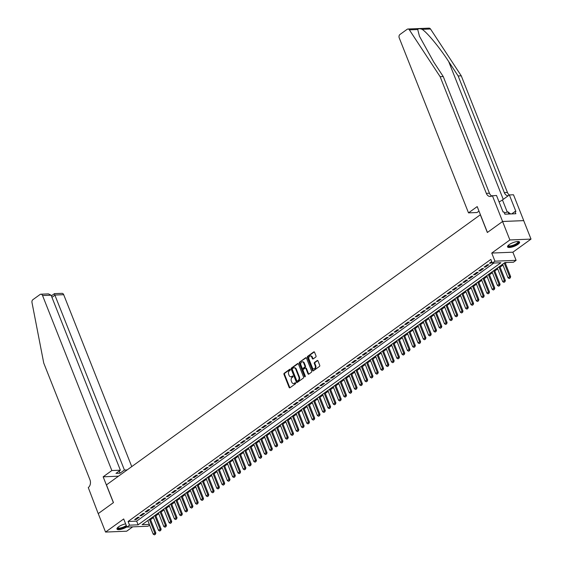 <?xml version="1.0" encoding="UTF-8"?>
<svg xmlns="http://www.w3.org/2000/svg" width="563" height="563" viewBox="0 0 563 563"><rect width="100%" height="100%" fill="white"/><g stroke="black" fill="none" stroke-linecap="round" stroke-linejoin="round"><path stroke-width="0.84" d="M290.29 369.518A0.57 0.415 -92.3 0 0 289.727 369.272L284.202 373.262A0.816 0.591 -92.3 0 0 283.97 374.36L289.136 387.407A0.816 0.591 -92.3 0 0 289.938 387.759L295.462 383.769A0.57 0.415 -92.3 0 0 295.061 382.749L294.35 383.269A2.611 1.9 -92.3 0 1 293.534 383.558A2.611 1.9 -92.3 0 1 291.768 382.15L291.338 381.06A2.611 1.9 -92.3 0 1 292.077 377.541L292.795 377.027A0.57 0.415 -92.3 0 0 292.394 376.014L291.676 376.527A2.611 1.9 -92.3 0 1 290.867 376.816A2.611 1.9 -92.3 0 1 289.101 375.408L288.664 374.325A2.611 1.9 -92.3 0 1 289.41 370.799L290.128 370.285A0.57 0.415 -92.3 0 0 290.29 369.518M509.107 244.68A6.489 1.935 158.4 0 0 507.53 246.89A6.489 1.935 158.4 0 0 511.683 247.136A6.489 1.935 158.4 0 0 518.016 244.321A6.489 1.935 158.4 0 0 519.6 242.111A6.489 1.935 158.4 0 0 515.448 241.865A6.489 1.935 158.4 0 0 509.107 244.68M125.633 523.864A6.489 1.935 158.4 0 0 118.547 526.841A6.489 1.935 158.4 0 0 116.97 529.051A6.489 1.935 158.4 0 0 120.714 529.389A6.489 1.935 158.4 0 0 126.83 526.898M315.78 357.019A0.816 0.591 -92.3 0 0 316.012 355.922L314.562 352.262A0.816 0.591 -92.3 0 0 313.753 351.91L307.616 356.344A0.816 0.591 -92.3 0 0 307.384 357.442L312.549 370.489A0.816 0.591 -92.3 0 0 313.359 370.841L319.495 366.407A0.816 0.591 -92.3 0 0 319.728 365.31L317.975 360.883A0.816 0.591 -92.3 0 0 317.166 360.538L314.541 362.431A0.816 0.591 -92.3 0 0 314.309 363.536L315.181 365.725A2.182 1.59 -92.3 0 1 313.88 368.913A2.182 1.59 -92.3 0 1 312.395 367.738L308.996 359.145A2.182 1.59 -92.3 0 1 310.297 355.957A2.182 1.59 -92.3 0 1 311.775 357.139L312.345 358.568A0.816 0.591 -92.3 0 0 313.155 358.92L315.78 357.019M502.576 221.498L523.703 220.64L531.015 239.099L509.881 239.958L502.576 221.498L487.347 232.498L480.33 214.777L106.449 484.884L113.466 502.604L98.243 513.604L105.548 532.063L123.691 518.959L126.907 527.081L129.553 525.166L128.09 521.479L490.852 259.402L492.315 263.097L494.961 261.183L516.095 260.324L513.442 262.238L504.877 262.583L142.115 524.66L149.336 524.364M509.881 239.958L491.745 253.061L494.961 261.183M298.397 363.937A0.816 0.591 -92.3 0 0 297.588 363.592L291.451 368.019A0.816 0.591 -92.3 0 0 291.219 369.124L296.384 382.171A0.816 0.591 -92.3 0 0 297.194 382.516L303.323 378.083A0.816 0.591 -92.3 0 0 303.563 376.985L298.397 363.937M299.537 362.185L305.667 357.751A0.816 0.591 -92.3 0 1 306.476 358.103L311.642 371.144A0.816 0.591 -92.3 0 1 311.409 372.249L308.784 374.142A0.816 0.591 -92.3 0 1 307.975 373.797L305.885 368.505A0.816 0.591 -92.3 0 0 305.076 368.153L303.337 369.412A0.816 0.591 -92.3 0 0 303.105 370.51L305.28 376.021A0.57 0.415 -92.3 0 1 304.555 376.548L299.305 363.283A0.816 0.591 -92.3 0 1 299.537 362.185L306.216 357.751M105.548 532.063L126.682 531.205L132.72 526.848M137.794 517.291L134.613 519.586L136.042 519.529L139.223 517.235L137.794 517.291M143.086 513.463L139.913 515.764L141.341 515.701L144.515 513.407L143.086 513.463M148.386 509.642L145.205 511.936L146.633 511.88L149.814 509.578L148.386 509.642M153.678 505.813L150.504 508.108L151.933 508.051L155.107 505.757L153.678 505.813M158.977 501.985L155.796 504.286L157.225 504.223L160.406 501.929L158.977 501.985M164.269 498.164L161.095 500.458L162.524 500.401L165.698 498.107L164.269 498.164M169.569 494.335L166.388 496.629L167.816 496.573L170.997 494.279L169.569 494.335M174.861 490.507L171.687 492.808L173.115 492.745L176.289 490.45L174.861 490.507M180.16 486.685L176.979 488.98L178.408 488.923L181.589 486.629L180.16 486.685M185.452 482.857L182.278 485.151L183.707 485.095L186.881 482.801L185.452 482.857M190.751 479.036L187.57 481.33L188.999 481.266L192.18 478.972L190.751 479.036M196.044 475.207L192.87 477.501L194.298 477.445L197.472 475.151L196.044 475.207M201.343 471.379L198.162 473.673L199.591 473.617L202.771 471.322L201.343 471.379M206.635 467.557L203.461 469.852L204.89 469.795L208.064 467.494L206.635 467.557M211.934 463.729L208.753 466.023L210.182 465.967L213.363 463.673L211.934 463.729M217.227 459.901L214.053 462.195L215.481 462.139L218.655 459.844L217.227 459.901M222.526 456.079L219.345 458.373L220.773 458.317L223.954 456.016L222.526 456.079M227.818 452.251L224.644 454.545L226.073 454.489L229.247 452.195L227.818 452.251M233.117 448.422L229.936 450.724L231.365 450.66L234.546 448.366L233.117 448.422M238.409 444.601L235.235 446.895L236.664 446.839L239.838 444.538L238.409 444.601M243.709 440.773L240.528 443.067L241.956 443.011L245.137 440.716L243.709 440.773M249.001 436.944L245.827 439.246L247.256 439.182L250.429 436.888L249.001 436.944M254.3 433.123L251.119 435.417L252.548 435.361L255.729 433.067L254.3 433.123M259.592 429.295L256.418 431.589L257.847 431.532L261.021 429.238L259.592 429.295M264.891 425.466L261.711 427.767L263.139 427.704L266.32 425.41L264.891 425.466M270.184 421.645L267.01 423.939L268.438 423.883L271.612 421.588L270.184 421.645M275.483 417.816L272.302 420.111L273.731 420.054L276.912 417.76L275.483 417.816M280.775 413.995L277.601 416.289L279.03 416.233L282.204 413.932L280.775 413.995M286.074 410.167L282.893 412.461L284.322 412.405L287.503 410.11L286.074 410.167M291.367 406.338L288.193 408.632L289.621 408.576L292.795 406.282L291.367 406.338M296.666 402.517L293.485 404.811L294.913 404.755L298.094 402.454L296.666 402.517M301.958 398.688L298.784 400.983L300.213 400.926L303.387 398.632L301.958 398.688M307.257 394.86L304.076 397.161L305.505 397.098L308.686 394.804L307.257 394.86M312.549 391.039L309.376 393.333L310.804 393.277L313.978 390.975L312.549 391.039M317.849 387.21L314.668 389.505L316.096 389.448L319.277 387.154L317.849 387.21M323.141 383.382L319.967 385.683L321.396 385.62L324.57 383.326L323.141 383.382M328.44 379.561L325.259 381.855L326.688 381.798L329.869 379.504L328.44 379.561M333.732 375.732L330.558 378.026L331.987 377.97L335.161 375.676L333.732 375.732M339.032 371.904L335.851 374.205L337.279 374.142L340.46 371.847L339.032 371.904M344.324 368.082L341.15 370.377L342.578 370.32L345.752 368.026L344.324 368.082M349.623 364.254L346.442 366.548L347.871 366.492L351.052 364.198L349.623 364.254M354.915 360.433L351.741 362.727L353.17 362.663L356.344 360.369L354.915 360.433M360.214 356.604L357.033 358.898L358.462 358.842L361.643 356.548L360.214 356.604M365.507 352.776L362.333 355.07L363.761 355.014L366.935 352.719L365.507 352.776M370.806 348.954L367.625 351.249L369.054 351.192L372.234 348.891L370.806 348.954M376.105 345.126L372.924 347.42L374.353 347.364L377.527 345.07L376.105 345.126M381.397 341.298L378.223 343.592L379.645 343.536L382.826 341.241L381.397 341.298M386.697 337.476L383.516 339.771L384.944 339.714L388.118 337.413L386.697 337.476M391.989 333.648L388.815 335.942L390.236 335.886L393.417 333.592L391.989 333.648M397.288 329.819L394.107 332.121L395.536 332.057L398.71 329.763L397.288 329.819M402.58 325.998L399.406 328.292L400.828 328.236L404.009 325.935L402.58 325.998M407.879 322.17L404.698 324.464L406.127 324.408L409.301 322.113L407.879 322.17M413.172 318.341L409.998 320.643L411.419 320.579L414.6 318.285L413.172 318.341M418.471 314.52L415.29 316.814L416.719 316.758L419.892 314.464L418.471 314.52M423.763 310.692L420.589 312.986L422.011 312.929L425.192 310.635L423.763 310.692M429.062 306.863L425.881 309.164L427.31 309.101L430.484 306.807L429.062 306.863M434.355 303.042L431.181 305.336L432.602 305.28L435.783 302.985L434.355 303.042M439.654 299.213L436.473 301.508L437.901 301.451L441.075 299.157L439.654 299.213M444.946 295.392L441.772 297.686L443.194 297.63L446.375 295.329L444.946 295.392M450.245 291.564L447.064 293.858L448.493 293.802L451.667 291.507L450.245 291.564M455.537 287.735L452.363 290.029L453.785 289.973L456.966 287.679L455.537 287.735M460.837 283.914L457.656 286.208L459.084 286.152L462.258 283.851L460.837 283.914M466.129 280.085L462.955 282.38L464.376 282.323L467.557 280.029L466.129 280.085M471.428 276.257L468.247 278.558L469.676 278.495L472.857 276.201L471.428 276.257M476.72 272.436L473.546 274.73L474.975 274.674L478.149 272.372L476.72 272.436M482.019 268.607L478.839 270.902L480.267 270.845L483.448 268.551L482.019 268.607M487.312 264.779L484.138 267.08L485.566 267.017L488.74 264.723L487.312 264.779M128.09 521.479L136.661 521.127L493.913 263.027M491.717 261.598L489.43 263.252L490.859 263.195L492.02 262.358M150.56 519.649L153.453 517.559M155.852 515.828L158.752 513.737M161.152 511.999L164.044 509.909M166.444 508.178L169.343 506.081M171.743 504.349L174.636 502.259M177.035 500.521L179.935 498.431M182.335 496.7L185.227 494.603M187.634 492.871L190.526 490.781M192.926 489.043L195.818 486.953M198.225 485.222L201.118 483.131M203.517 481.393L206.41 479.303M208.817 477.565L211.709 475.475M214.109 473.743L217.001 471.653M219.408 469.915L222.301 467.825M224.7 466.087L227.593 463.996M230 462.265L232.892 460.175M235.292 458.437L238.184 456.347M240.591 454.615L243.483 452.518M245.883 450.787L248.776 448.697M251.182 446.959L254.075 444.869M256.475 443.137L259.367 441.04M261.774 439.309L264.666 437.219M267.066 435.48L269.959 433.39M272.365 431.659L275.258 429.562M277.658 427.831L280.55 425.741M282.957 424.002L285.849 421.912M288.249 420.181L291.141 418.091M293.548 416.353L296.441 414.262M298.84 412.524L301.733 410.434M304.14 408.703L307.032 406.613M309.432 404.874L312.324 402.784M314.731 401.053L317.623 398.956M320.023 397.225L322.916 395.135M325.323 393.396L328.215 391.306M330.615 389.575L333.514 387.478M335.914 385.746L338.806 383.656M341.206 381.918L344.106 379.828M346.505 378.097L349.398 376M351.798 374.268L354.697 372.178M357.097 370.44L359.989 368.35M362.389 366.619L365.288 364.528M367.688 362.79L370.581 360.7M372.98 358.962L375.88 356.872M378.28 355.14L381.172 353.05M383.572 351.312L386.471 349.222M388.871 347.484L391.764 345.393M394.163 343.662L397.063 341.572M399.463 339.834L402.355 337.744M404.755 336.012L407.654 333.915M410.054 332.184L412.946 330.094M415.346 328.356L418.246 326.266M420.645 324.534L423.538 322.437M425.938 320.706L428.837 318.616M431.237 316.878L434.129 314.787M436.529 313.056L439.429 310.959M441.828 309.228L444.721 307.138M447.121 305.399L450.02 303.309M452.42 301.578L455.312 299.488M457.712 297.75L460.611 295.659M463.011 293.921L465.904 291.831M468.303 290.1L471.203 288.01M473.603 286.271L476.495 284.181M478.895 282.45L481.794 280.353M484.194 278.622L487.086 276.532M489.486 274.793L492.386 272.703M494.786 270.972L497.678 268.875M500.078 267.144L502.977 265.053M505.377 263.315L506.482 262.52M491.745 253.061L512.879 252.203L531.015 239.099M512.879 252.203L516.095 260.324M149.624 525.082L148.034 526.222L126.907 527.081M129.553 525.166L138.118 524.822L500.88 262.745L492.315 263.097M136.661 521.127L138.118 524.822M136.042 519.529L135.746 518.769M141.341 515.701L141.039 514.948M146.633 511.88L146.338 511.12M151.933 508.051L151.63 507.291M157.225 504.223L156.929 503.47M162.524 500.401L162.221 499.641M167.816 496.573L167.521 495.813M173.115 492.745L172.813 491.992M178.408 488.923L178.112 488.163M183.707 485.095L183.404 484.342M188.999 481.266L188.704 480.513M194.298 477.445L193.996 476.685M199.591 473.617L199.295 472.864M204.89 469.795L204.587 469.035M210.182 465.967L209.886 465.207M215.481 462.139L215.179 461.386M220.773 458.317L220.478 457.557M226.073 454.489L225.77 453.729M231.365 450.66L231.069 449.907M236.664 446.839L236.361 446.079M241.956 443.011L241.661 442.251M247.256 439.182L246.953 438.429M252.548 435.361L252.252 434.601M257.847 431.532L257.544 430.779M263.139 427.704L262.844 426.951M268.438 423.883L268.136 423.123M273.731 420.054L273.435 419.301M279.03 416.233L278.727 415.473M284.322 412.405L284.026 411.644M289.621 408.576L289.319 407.823M294.913 404.755L294.618 403.995M300.213 400.926L299.91 400.166M305.505 397.098L305.209 396.345M310.804 393.277L310.502 392.517M316.096 389.448L315.801 388.688M321.396 385.62L321.093 384.867M326.688 381.798L326.392 381.038M331.987 377.97L331.684 377.21M337.279 374.142L336.984 373.389M342.578 370.32L342.276 369.56M347.871 366.492L347.575 365.739M353.17 362.663L352.867 361.91M358.462 358.842L358.167 358.082M363.761 355.014L363.459 354.261M369.054 351.192L368.758 350.432M374.353 347.364L374.05 346.604M379.645 343.536L379.349 342.783M384.944 339.714L384.642 338.954M390.236 335.886L389.941 335.126M395.536 332.057L395.233 331.304M400.828 328.236L400.532 327.476M406.127 324.408L405.824 323.648M411.419 320.579L411.124 319.826M416.719 316.758L416.416 315.998M422.011 312.929L421.715 312.176M427.31 309.101L427.007 308.348M432.602 305.28L432.307 304.52M437.901 301.451L437.599 300.698M443.194 297.63L442.898 296.87M448.493 293.802L448.19 293.041M453.785 289.973L453.489 289.22M459.084 286.152L458.782 285.392M464.376 282.323L464.081 281.563M469.676 278.495L469.373 277.742M474.975 274.674L474.672 273.914M480.267 270.845L479.965 270.085M485.566 267.017L485.264 266.264M490.859 263.195L490.556 262.435M291.148 376.781A2.611 1.9 -92.3 0 0 291.437 376.795A2.611 1.9 -92.3 0 0 292.253 376.506L291.676 376.527M292.844 376.07L292.253 376.506M293.823 383.516A2.611 1.9 -92.3 0 0 294.104 383.537A2.611 1.9 -92.3 0 0 294.921 383.241L294.35 383.269M295.519 382.812L294.921 383.241M290.177 369.335L284.772 373.241A0.816 0.591 -92.3 0 0 284.54 374.339L289.706 387.386A0.816 0.591 -92.3 0 0 289.973 387.738M298.13 363.585L292.021 367.998A0.816 0.591 -92.3 0 0 291.789 369.096L296.954 382.143A0.816 0.591 -92.3 0 0 297.222 382.495M292.429 368.624A0.57 0.415 -92.3 0 0 292.267 369.391L296.8 380.848A0.57 0.415 -92.3 0 0 297.363 381.088L298.116 380.546A2.611 1.9 -92.3 0 0 298.862 377.027L295.765 369.194A2.611 1.9 -92.3 0 0 293.992 367.787A2.611 1.9 -92.3 0 0 293.182 368.082L292.429 368.624M297.574 381.081A0.57 0.415 -92.3 0 0 297.933 381.067L297.363 381.088M294.28 367.808A2.611 1.9 -92.3 0 1 294.562 367.766A2.611 1.9 -92.3 0 1 296.335 369.173L299.432 376.999A2.611 1.9 -92.3 0 1 298.686 380.525L297.933 381.067M305.329 368.061L305.899 368.04A0.816 0.591 -92.3 0 1 306.455 368.476L308.552 373.769A0.816 0.591 -92.3 0 0 308.813 374.121M300.107 362.157A0.816 0.591 -92.3 0 0 299.875 363.262L305.125 376.52A0.57 0.415 -92.3 0 0 305.223 376.689M303.71 363.015A2.182 1.59 -92.3 0 0 302.232 361.833A2.182 1.59 -92.3 0 0 300.931 365.021L302.127 368.047A0.816 0.591 -92.3 0 0 302.936 368.399L304.674 367.139A0.816 0.591 -92.3 0 0 304.907 366.041L303.71 363.015L304.28 362.987A2.182 1.59 -92.3 0 0 302.803 361.812A2.182 1.59 -92.3 0 0 302.514 361.861M302.993 368.392A0.816 0.591 -92.3 0 0 303.506 368.371L302.936 368.399M304.28 362.987L305.477 366.013A0.816 0.591 -92.3 0 1 305.245 367.118L303.506 368.371M310.586 355.985A2.182 1.59 -92.3 0 1 310.867 355.936A2.182 1.59 -92.3 0 1 312.352 357.111L312.915 358.547A0.816 0.591 -92.3 0 0 313.183 358.898M314.161 368.864A2.182 1.59 -92.3 0 0 314.45 368.892A2.182 1.59 -92.3 0 0 315.752 365.704L315.181 365.725M317.708 360.531L315.111 362.41A0.816 0.591 -92.3 0 0 314.879 363.508L315.752 365.704M314.295 351.91L308.193 356.323A0.816 0.591 -92.3 0 0 307.961 357.421L313.127 370.468A0.816 0.591 -92.3 0 0 313.387 370.82M147.823 520.536L153.227 534.196L154.818 533.048L149.413 519.389M155.233 534.273L154.438 534.85L155.402 534.266L154.818 533.048L155.845 533.006L150.222 518.805M153.227 534.196L154.438 534.85M155.402 534.266L155.845 533.006M126.485 526.011A5.616 1.675 -21.6 0 1 120.426 528.502A5.616 1.675 -21.6 0 1 117.561 527.679M117.758 527.482A5.201 1.548 158.4 0 0 117.787 527.615A5.201 1.548 158.4 0 0 121.172 527.798A5.201 1.548 158.4 0 0 126.274 525.49M116.942 528.678A6.446 1.921 158.4 0 0 126.591 526.292M518.227 241.52A5.616 1.675 -21.6 0 1 518.46 242.484A5.616 1.675 -21.6 0 1 512.386 246.003A5.616 1.675 -21.6 0 1 508.122 245.517M508.319 245.327A5.201 1.548 158.4 0 0 508.347 245.454A5.201 1.548 158.4 0 0 512.921 245.285A5.201 1.548 158.4 0 0 517.932 242.217A5.201 1.548 158.4 0 0 518.016 241.626A5.201 1.548 158.4 0 0 517.953 241.513M507.502 246.517A6.446 1.921 158.4 0 0 513.449 245.918A6.446 1.921 158.4 0 0 519.213 242.273A6.446 1.921 158.4 0 0 519.367 241.823M510.571 213.947L507.995 211.871L504.335 212.884M508.846 214.017L507.995 211.871M131.756 466.6L63.689 294.688L55.146 295.033L51.944 297.348M111.84 470.541L42.556 295.547A2.498 1.816 -92.3 0 0 40.867 294.203A2.498 1.816 -92.3 0 0 40.093 294.477L32.858 299.699A2.498 1.816 -92.3 0 0 31.985 302.5L43.745 363.058L89.939 479.725A5.827 4.23 87.7 0 1 88.278 487.572L98.215 513.625L113.388 502.66L103.156 476.819L111.84 470.541L120.376 470.196L115.985 473.37L120.039 473.209L124.437 470.035L54.4 293.9M124.437 470.035L127.161 469.922M103.156 476.819L118.476 476.192M120.376 470.196L51.092 295.202L42.556 295.547M51.36 295.864L54.428 293.647L62 293.344A2.498 1.816 87.7 0 1 63.689 294.688M120.039 473.209L119.187 471.055M40.867 294.203L48.432 293.893L51.092 295.202M417.732 29.515L409.371 29.86A2.498 1.816 -92.3 0 0 407.943 29.009L429.076 28.15A2.498 1.816 87.7 0 1 430.505 29.002L461.266 75.829L458.141 75.956L448.704 61.599C439.844 47.869 427.303 32.633 422.151 29.339C419.794 28.474 418.323 28.537 417.732 29.515L419.442 36.215L433.827 62.204L443.257 76.561L489.451 193.229A5.827 4.23 -92.3 0 0 491.816 196.015M478.986 211.118L477.051 212.525L468.507 212.87L399.223 37.876A2.498 1.816 -92.3 0 1 399.934 34.512L407.169 29.29A2.498 1.816 -92.3 0 1 407.943 29.009M443.257 76.561L440.132 76.688L486.326 193.355A5.827 4.23 -92.3 0 0 490.267 196.494A5.827 4.23 -92.3 0 0 492.076 195.847L496.51 195.467L503.055 212.005L503.969 211.969L504.849 214.186L515.87 213.736L514.997 211.519L515.905 211.484L509.36 194.946L513.498 194.777L523.731 220.619L502.597 221.477L487.431 232.435L477.199 206.593L468.507 212.87M461.266 75.829L507.453 192.497A5.827 4.23 -92.3 0 0 509.311 194.981M508.22 195.762A5.827 4.23 -92.3 0 1 504.328 192.623L458.141 75.956M409.371 29.86L440.132 76.688M492.372 195.635L502.597 221.477M509.36 194.946L502.449 199.935A9.36 2.787 -21.6 0 1 499.057 201.913M514.997 211.519L511.697 213.905M153.115 516.714L158.527 530.367L160.117 529.22L154.705 515.56M160.525 530.452L159.73 531.022L160.694 530.445L160.117 529.22L161.145 529.178L155.522 514.976M158.527 530.367L159.73 531.022M160.694 530.445L161.145 529.178M158.414 512.886L163.819 526.546L165.409 525.392L160.005 511.739M165.825 526.623L165.029 527.2L165.994 526.616L165.409 525.392L166.437 525.356L160.814 511.148M163.819 526.546L165.029 527.2M165.994 526.616L166.437 525.356M163.706 509.058L169.118 522.717L170.709 521.57L165.297 507.91M171.117 522.802L170.322 523.372L171.286 522.795L170.709 521.57L171.736 521.528L166.113 507.326M169.118 522.717L170.322 523.372M171.286 522.795L171.736 521.528M169.006 505.236L174.41 518.889L176.001 517.742L170.596 504.089M176.416 518.973L175.621 519.543L176.585 518.966L176.001 517.742L177.028 517.7L171.405 503.498M174.41 518.889L175.621 519.543M176.585 518.966L177.028 517.7M174.298 501.408L179.71 515.068L181.3 513.92L175.888 500.261M181.708 515.145L180.913 515.722L181.877 515.138L181.3 513.92L182.328 513.878L176.705 499.67M179.71 515.068L180.913 515.722M181.877 515.138L182.328 513.878M179.597 497.579L185.002 511.239L186.592 510.092L181.187 496.432M187.007 511.324L186.212 511.894L187.176 511.317L186.592 510.092L187.62 510.05L181.997 495.848M185.002 511.239L186.212 511.894M187.176 511.317L187.62 510.05M184.896 493.758L190.301 507.411L191.892 506.264L186.48 492.611M192.3 507.495L191.504 508.065L192.469 507.488L191.892 506.264L192.919 506.221L187.296 492.02M190.301 507.411L191.504 508.065M192.469 507.488L192.919 506.221M190.188 489.93L195.593 503.589L197.184 502.442L191.779 488.783M197.599 503.667L196.804 504.244L197.768 503.66L197.184 502.442L198.211 502.4L192.588 488.198M195.593 503.589L196.804 504.244M197.768 503.66L198.211 502.4M195.488 486.101L200.892 499.761L202.483 498.614L197.071 484.954M202.891 499.845L202.096 500.416L203.06 499.838L202.483 498.614L203.51 498.572L197.887 484.37M200.892 499.761L202.096 500.416M203.06 499.838L203.51 498.572M200.78 482.28L206.185 495.933L207.775 494.786L202.37 481.133M208.19 496.017L207.395 496.594L208.359 496.01L207.775 494.786L208.803 494.743L203.18 480.542M206.185 495.933L207.395 496.594M208.359 496.01L208.803 494.743M206.079 478.451L211.484 492.111L213.074 490.964L207.663 477.304M213.483 492.189L212.687 492.766L213.651 492.182L213.074 490.964L214.102 490.922L208.479 476.72M211.484 492.111L212.687 492.766M213.651 492.182L214.102 490.922M211.371 474.623L216.776 488.283L218.367 487.136L212.962 473.476M218.782 488.367L217.987 488.937L218.951 488.36L218.367 487.136L219.394 487.094L213.771 472.892M216.776 488.283L217.987 488.937M218.951 488.36L219.394 487.094M216.671 470.802L222.075 484.454L223.666 483.307L218.254 469.655M224.074 484.539L223.279 485.116L224.243 484.532L223.666 483.307L224.693 483.265L219.07 469.063M222.075 484.454L223.279 485.116M224.243 484.532L224.693 483.265M221.963 466.973L227.368 480.633L228.958 479.486L223.553 465.826M229.373 480.711L228.578 481.288L229.542 480.703L228.958 479.486L229.986 479.444L224.363 465.242M227.368 480.633L228.578 481.288M229.542 480.703L229.986 479.444M227.262 463.145L232.667 476.805L234.257 475.658L228.845 461.998M234.665 476.889L233.87 477.459L234.834 476.882L234.257 475.658L235.285 475.615L229.662 461.414M232.667 476.805L233.87 477.459M234.834 476.882L235.285 475.615M232.554 459.324L237.959 472.983L239.549 471.829L234.145 458.176M239.965 473.061L239.169 473.638L240.134 473.054L239.549 471.829L240.577 471.787L234.954 457.585M237.959 472.983L239.169 473.638M240.134 473.054L240.577 471.787M237.853 455.495L243.258 469.155L244.849 468.008L239.437 454.348M245.257 469.232L244.462 469.809L245.426 469.225L244.849 468.008L245.876 467.966L240.253 453.764M243.258 469.155L244.462 469.809M245.426 469.225L245.876 467.966M243.146 451.674L248.55 465.327L250.141 464.179L244.736 450.52M250.556 465.411L249.761 465.981L250.725 465.404L250.141 464.179L251.168 464.137L245.545 449.936M248.55 465.327L249.761 465.981M250.725 465.404L251.168 464.137M248.445 447.845L253.85 461.505L255.44 460.351L250.028 446.698M255.848 461.583L255.053 462.16L256.017 461.576L255.44 460.351L256.468 460.316L250.845 446.107M253.85 461.505L255.053 462.16M256.017 461.576L256.468 460.316M253.737 444.017L259.142 457.677L260.732 456.53L255.328 442.87M261.148 457.761L260.352 458.331L261.316 457.754L260.732 456.53L261.76 456.487L256.137 442.286M259.142 457.677L260.352 458.331M261.316 457.754L261.76 456.487M259.036 440.196L264.441 453.848L266.032 452.701L260.62 439.049M266.44 453.933L265.645 454.503L266.609 453.926L266.032 452.701L267.059 452.659L261.436 438.457M264.441 453.848L265.645 454.503M266.609 453.926L267.059 452.659M264.329 436.367L269.733 450.027L271.324 448.88L265.919 435.22M271.739 450.104L270.944 450.681L271.908 450.097L271.324 448.88L272.351 448.838L266.728 434.636M269.733 450.027L270.944 450.681M271.908 450.097L272.351 448.838M269.628 432.539L275.033 446.199L276.623 445.051L271.211 431.392M277.031 446.283L276.236 446.853L277.207 446.276L276.623 445.051L277.65 445.009L272.028 430.808M275.033 446.199L276.236 446.853M277.207 446.276L277.65 445.009M274.92 428.717L280.325 442.37L281.915 441.223L276.51 427.57M282.33 442.455L281.535 443.032L282.499 442.448L281.915 441.223L282.943 441.181L277.32 426.979M280.325 442.37L281.535 443.032M282.499 442.448L282.943 441.181M280.219 424.889L285.624 438.549L287.214 437.402L281.803 423.742M287.623 438.626L286.827 439.203L287.799 438.619L287.214 437.402L288.242 437.36L282.619 423.158M285.624 438.549L286.827 439.203M287.799 438.619L288.242 437.36M285.511 421.061L290.916 434.72L292.507 433.573L287.102 419.914M292.922 434.805L292.127 435.375L293.091 434.798L292.507 433.573L293.534 433.531L287.911 419.329M290.916 434.72L292.127 435.375M293.091 434.798L293.534 433.531M290.811 417.239L296.215 430.892L297.806 429.745L292.394 416.092M298.214 430.976L297.419 431.554L298.39 430.969L297.806 429.745L298.833 429.703L293.21 415.501M296.215 430.892L297.419 431.554M298.39 430.969L298.833 429.703M296.103 413.411L301.515 427.071L303.098 425.924L297.693 412.264M303.513 427.148L302.718 427.725L303.682 427.141L303.098 425.924L304.126 425.881L298.503 411.68M301.515 427.071L302.718 427.725M303.682 427.141L304.126 425.881M301.402 409.582L306.807 423.242L308.397 422.095L302.985 408.435M308.805 423.327L308.01 423.897L308.981 423.32L308.397 422.095L309.425 422.053L303.802 407.851M306.807 423.242L308.01 423.897M308.981 423.32L309.425 422.053M306.694 405.761L312.106 419.414L313.69 418.267L308.285 404.614M314.105 419.498L313.31 420.075L314.274 419.491L313.69 418.267L314.717 418.225L309.094 404.023M312.106 419.414L313.31 420.075M314.274 419.491L314.717 418.225M311.993 401.933L317.398 415.593L318.989 414.445L313.577 400.786M319.397 415.67L318.602 416.247L319.573 415.663L318.989 414.445L320.016 414.403L314.393 400.202M317.398 415.593L318.602 416.247M319.573 415.663L320.016 414.403M317.286 398.111L322.698 411.764L324.281 410.617L318.876 396.957M324.696 411.849L323.901 412.419L324.865 411.842L324.281 410.617L325.308 410.575L319.685 396.373M322.698 411.764L323.901 412.419M324.865 411.842L325.308 410.575M322.585 394.283L327.99 407.943L329.58 406.789L324.168 393.136M329.988 408.02L329.193 408.597L330.164 408.013L329.58 406.789L330.608 406.753L324.985 392.545M327.99 407.943L329.193 408.597M330.164 408.013L330.608 406.753M327.877 390.455L333.289 404.114L334.872 402.967L329.468 389.307M335.288 404.199L334.492 404.769L335.457 404.192L334.872 402.967L335.9 402.925L330.277 388.723M333.289 404.114L334.492 404.769M335.457 404.192L335.9 402.925M333.176 386.633L338.581 400.286L340.172 399.139L334.76 385.486M340.58 400.37L339.785 400.94L340.756 400.363L340.172 399.139L341.199 399.097L335.576 384.895M338.581 400.286L339.785 400.94M340.756 400.363L341.199 399.097M338.469 382.805L343.88 396.465L345.464 395.317L340.059 381.658M345.879 396.542L345.084 397.119L346.048 396.535L345.464 395.317L346.491 395.275L340.868 381.067M343.88 396.465L345.084 397.119M346.048 396.535L346.491 395.275M343.768 378.976L349.173 392.636L350.763 391.489L345.351 377.829M351.171 392.721L350.376 393.291L351.347 392.714L350.763 391.489L351.791 391.447L346.168 377.245M349.173 392.636L350.376 393.291M351.347 392.714L351.791 391.447M349.06 375.155L354.472 388.808L356.055 387.661L350.65 374.008M356.47 388.892L355.675 389.462L356.639 388.885L356.055 387.661L357.083 387.618L351.46 373.417M354.472 388.808L355.675 389.462M356.639 388.885L357.083 387.618M354.359 371.327L359.764 384.986L361.355 383.839L355.943 370.18M361.763 385.064L360.967 385.641L361.939 385.057L361.355 383.839L362.382 383.797L356.759 369.595M359.764 384.986L360.967 385.641M361.939 385.057L362.382 383.797M359.651 367.498L365.063 381.158L366.647 380.011L361.242 366.351M367.062 381.242L366.267 381.813L367.231 381.235L366.647 380.011L367.674 379.969L362.051 365.767M365.063 381.158L366.267 381.813M367.231 381.235L367.674 379.969M364.951 363.677L370.355 377.33L371.946 376.183L366.534 362.53M372.354 377.414L371.559 377.991L372.53 377.407L371.946 376.183L372.973 376.14L367.35 361.939M370.355 377.33L371.559 377.991M372.53 377.407L372.973 376.14M370.243 359.848L375.655 373.508L377.238 372.361L371.833 358.701M377.653 373.586L376.858 374.163L377.822 373.579L377.238 372.361L378.266 372.319L372.643 358.117M375.655 373.508L376.858 374.163M377.822 373.579L378.266 372.319M375.542 356.02L380.947 369.68L382.537 368.533L377.126 354.873M382.946 369.764L382.15 370.334L383.121 369.757L382.537 368.533L383.565 368.491L377.942 354.289M380.947 369.68L382.15 370.334M383.121 369.757L383.565 368.491M380.834 352.199L386.246 365.851L387.83 364.704L382.425 351.052M388.245 365.936L387.45 366.513L388.414 365.929L387.83 364.704L388.857 364.662L383.234 350.46M386.246 365.851L387.45 366.513M388.414 365.929L388.857 364.662M386.134 348.37L391.538 362.03L393.129 360.883L387.717 347.223M393.537 362.108L392.742 362.685L393.713 362.1L393.129 360.883L394.156 360.841L388.533 346.639M391.538 362.03L392.742 362.685M393.713 362.1L394.156 360.841M391.426 344.542L396.838 358.202L398.421 357.055L393.016 343.395M398.836 358.286L398.041 358.856L399.005 358.279L398.421 357.055L399.449 357.012L393.826 342.811M396.838 358.202L398.041 358.856M399.005 358.279L399.449 357.012M396.725 340.721L402.13 354.38L403.72 353.226L398.308 339.573M404.128 354.458L403.333 355.035L404.304 354.451L403.72 353.226L404.748 353.184L399.125 338.982M402.13 354.38L403.333 355.035M404.304 354.451L404.748 353.184M402.017 336.892L407.429 350.552L409.012 349.405L403.608 335.745M409.428 350.629L408.632 351.206L409.597 350.622L409.012 349.405L410.04 349.363L404.417 335.161M407.429 350.552L408.632 351.206M409.597 350.622L410.04 349.363M407.316 333.071L412.721 346.724L414.312 345.576L408.907 331.917M414.72 346.808L413.925 347.378L414.896 346.801L414.312 345.576L415.339 345.534L409.716 331.333M412.721 346.724L413.925 347.378M414.896 346.801L415.339 345.534M412.609 329.242L418.02 342.902L419.604 341.748L414.199 328.095M420.019 342.98L419.224 343.557L420.188 342.973L419.604 341.748L420.631 341.713L415.008 327.504M418.02 342.902L419.224 343.557M420.188 342.973L420.631 341.713M417.908 325.414L423.313 339.074L424.903 337.927L419.498 324.267M425.311 339.158L424.516 339.728L425.487 339.151L424.903 337.927L425.931 337.884L420.308 323.683M423.313 339.074L424.516 339.728M425.487 339.151L425.931 337.884M423.2 321.593L428.612 335.245L430.195 334.098L424.791 320.446M430.611 335.33L429.815 335.9L430.779 335.323L430.195 334.098L431.223 334.056L425.6 319.854M428.612 335.245L429.815 335.9M430.779 335.323L431.223 334.056M428.499 317.764L433.904 331.424L435.495 330.277L430.09 316.617M435.903 331.501L435.108 332.079L436.079 331.494L435.495 330.277L436.522 330.235L430.899 316.033M433.904 331.424L435.108 332.079M436.079 331.494L436.522 330.235M433.791 313.936L439.203 327.596L440.787 326.449L435.382 312.789M441.202 327.68L440.407 328.25L441.371 327.673L440.787 326.449L441.814 326.406L436.191 312.205M439.203 327.596L440.407 328.25M441.371 327.673L441.814 326.406M439.091 310.114L444.496 323.767L446.086 322.62L440.681 308.967M446.494 323.852L445.699 324.429L446.67 323.845L446.086 322.62L447.113 322.578L441.491 308.376M444.496 323.767L445.699 324.429M446.67 323.845L447.113 322.578M444.383 306.286L449.795 319.946L451.378 318.799L445.973 305.139M451.793 320.023L450.998 320.6L451.962 320.016L451.378 318.799L452.413 318.757L446.783 304.555M449.795 319.946L450.998 320.6M451.962 320.016L452.413 318.757M449.682 302.458L455.087 316.117L456.677 314.97L451.273 301.311M457.086 316.202L456.29 316.772L457.262 316.195L456.677 314.97L457.705 314.928L452.082 300.726M455.087 316.117L456.29 316.772M457.262 316.195L457.705 314.928M454.974 298.636L460.386 312.289L461.97 311.142L456.565 297.489M462.385 312.374L461.59 312.951L462.554 312.366L461.97 311.142L463.004 311.1L457.374 296.898M460.386 312.289L461.59 312.951M462.554 312.366L463.004 311.1M460.274 294.808L465.678 308.468L467.269 307.321L461.864 293.661M467.677 308.545L466.882 309.122L467.853 308.538L467.269 307.321L468.296 307.278L462.673 293.077M465.678 308.468L466.882 309.122M467.853 308.538L468.296 307.278M465.566 290.98L470.978 304.639L472.561 303.492L467.156 289.832M472.976 304.724L472.181 305.294L473.145 304.717L472.561 303.492L473.596 303.45L467.966 289.248M470.978 304.639L472.181 305.294M473.145 304.717L473.596 303.45M470.865 287.158L476.27 300.811L477.86 299.664L472.456 286.011M478.269 300.895L477.48 301.472L478.444 300.888L477.86 299.664L478.888 299.622L473.265 285.42M476.27 300.811L477.48 301.472M478.444 300.888L478.888 299.622M476.157 283.33L481.569 296.99L483.153 295.842L477.748 282.183M483.568 297.067L482.772 297.644L483.737 297.06L483.153 295.842L484.187 295.8L478.564 281.599M481.569 296.99L482.772 297.644M483.737 297.06L484.187 295.8M481.456 279.508L486.861 293.161L488.452 292.014L483.047 278.354M488.86 293.246L488.072 293.816L489.036 293.239L488.452 292.014L489.479 291.972L483.856 277.77M486.861 293.161L488.072 293.816M489.036 293.239L489.479 291.972M486.749 275.68L492.161 289.34L493.744 288.186L488.339 274.533M494.159 289.417L493.364 289.994L494.328 289.41L493.744 288.186L494.778 288.15L489.156 273.942M492.161 289.34L493.364 289.994M494.328 289.41L494.778 288.15M492.048 271.852L497.453 285.511L499.043 284.364L493.638 270.704M499.451 285.596L498.663 286.166L499.627 285.589L499.043 284.364L500.071 284.322L494.448 270.12M497.453 285.511L498.663 286.166M499.627 285.589L500.071 284.322M497.34 268.03L502.752 281.683L504.335 280.536L498.931 266.883M504.751 281.767L503.955 282.337L504.92 281.76L504.335 280.536L505.37 280.494L499.747 266.292M502.752 281.683L503.955 282.337M504.92 281.76L505.37 280.494M502.639 264.202L508.044 277.862L509.635 276.714L504.23 263.055M510.043 277.939L509.255 278.516L510.219 277.932L509.635 276.714L510.662 276.672L505.081 262.576M508.044 277.862L509.255 278.516M510.219 277.932L510.662 276.672M290.086 369.258L289.727 369.272M295.42 382.734L295.061 382.749M292.753 376L292.394 376.014M289.706 387.386L289.136 387.407M284.54 374.339L283.97 374.36M284.772 373.241L284.202 373.262M296.954 382.143L296.384 382.171M291.789 369.096L291.219 369.124M292.021 367.998L291.451 368.019M298.101 363.571L297.588 363.592M298.686 380.525L298.116 380.546M299.432 376.999L298.862 377.027M296.335 369.173L295.765 369.194M306.188 357.73L305.667 357.751M308.552 373.769L307.975 373.797M306.455 368.476L305.885 368.505M305.125 376.52L304.555 376.548M299.875 363.262L299.305 363.283M305.245 367.118L304.674 367.139M305.477 366.013L304.907 366.041M312.915 358.547L312.345 358.568M312.352 357.111L311.775 357.139M314.879 363.508L314.309 363.536M315.111 362.41L314.541 362.431M317.68 360.517L317.166 360.538M313.127 370.468L312.549 370.489M307.961 357.421L307.384 357.442M308.193 356.323L307.616 356.344M314.267 351.889L313.753 351.91M448.704 61.599L503.252 199.358M489.451 193.229L486.326 193.355M504.328 192.623L507.453 192.497M430.505 29.002L422.151 29.339M507.256 212.075L502.449 199.935M291.437 376.795L290.867 376.816M294.104 383.537L293.534 383.558M297.757 381.13L297.187 381.151M294.562 367.766L293.992 367.787M302.803 361.812L302.232 361.833M303.253 368.462L302.676 368.491M310.867 355.936L310.297 355.957M314.45 368.892L313.88 368.913"/></g></svg>
